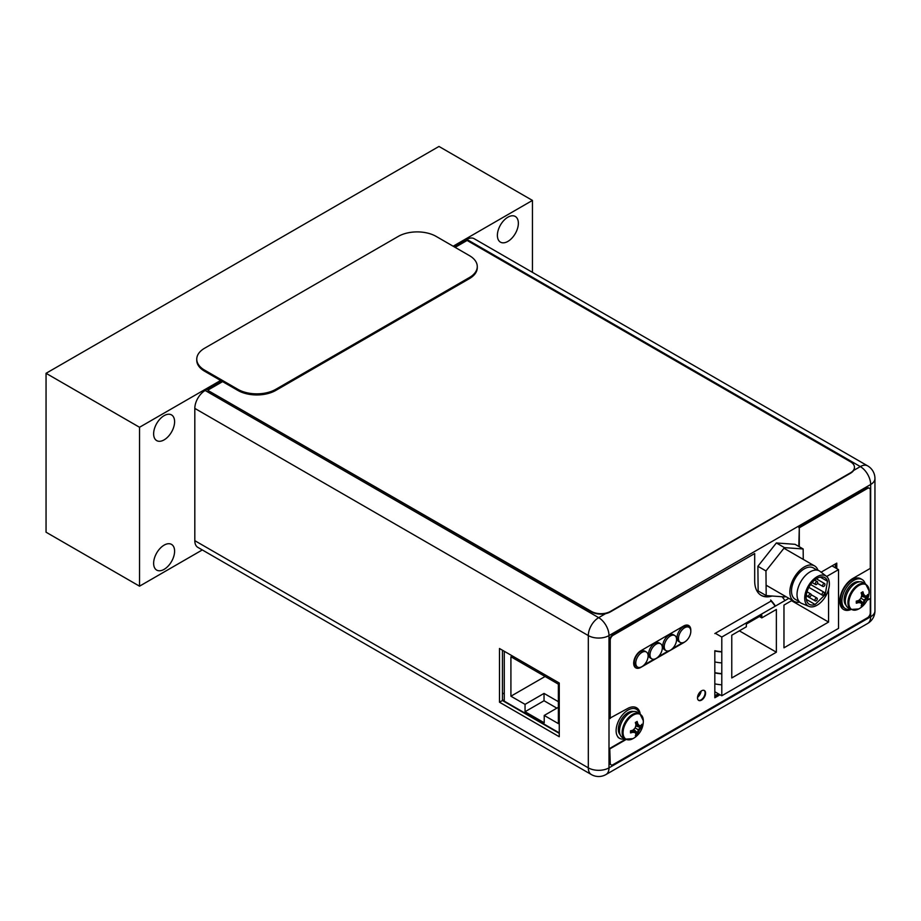 <?xml version="1.0" encoding="UTF-8"?>
<svg xmlns="http://www.w3.org/2000/svg" width="921" height="921" viewBox="0 0 921 921"><rect width="100%" height="100%" fill="white"/><g stroke="black" fill="none" stroke-linecap="round" stroke-linejoin="round"><path stroke-width="1.38" d="M504.271 700.812L502.417 699.741M700.95 692.028L699.177 693.053M502.417 692.949L504.271 694.02M771.096 601.056A25.5 14.724 60 0 1 774.791 605.707L775.424 606.076L721.799 637.033L721.799 695.769L838.536 628.375L838.536 569.627L826.655 576.488M715.295 633.28L721.799 637.033M832.031 565.874L838.536 569.627M788.837 598.328L784.911 600.596A24.43 14.103 -120 0 0 782.102 596.75M784.911 600.596L775.424 606.076A24.43 14.103 -120 0 0 770.635 600.02M792.256 600.296L783.967 605.085L783.967 647.82L828.578 622.066L828.578 589.382M731.769 635.225L731.769 677.96L776.368 652.206L776.368 609.472L761.805 617.876L761.805 615.136L746.332 624.07L746.332 626.81L731.769 635.225M761.805 617.876L759.434 616.506M776.368 652.206L739.356 630.839M828.578 622.066L791.553 600.699M714.823 650.986A31.061 17.925 180 0 0 721.799 651.93L721.339 651.665A31.061 17.925 0 0 1 714.823 650.71L714.823 697.773L720.049 694.756M714.823 672.906A31.061 17.925 180 0 0 721.799 673.85L721.339 673.585A31.061 17.925 0 0 1 714.823 672.629L714.823 661.946A31.061 17.925 180 0 0 721.799 662.89M714.823 691.74L721.799 695.769M721.799 684.81A31.061 17.925 180 0 1 714.823 683.866L714.823 694.699A1.347 0.771 -60 0 0 715.778 695.251L718.334 693.766M504.271 651.274L504.271 701.146L559.266 732.897M525.051 704.369L525.051 711.714L544.23 722.789L544.23 715.444L558.368 723.607L558.368 684.153L510.913 656.754L510.913 696.207L525.051 704.369L544.035 693.409L544.035 700.754L556.848 708.157M525.051 711.714L544.035 700.754M544.035 693.409L558.368 701.687M510.913 696.207L545.082 676.486M544.23 715.444L558.368 707.282M610.416 611.417L610.416 611.855A13.424 7.748 180 0 1 591.432 611.855L208.008 390.481L591.432 611.417A13.424 7.748 0 0 0 610.416 611.417L850.532 472.784A13.424 7.748 0 0 0 854.469 467.304A13.424 7.748 0 0 0 850.532 461.824L467.108 240.45L455.135 247.369M610.416 611.855L850.532 473.221A13.424 7.748 180 0 0 854.469 467.741A13.424 7.748 180 0 0 854.469 467.523M222.606 381.616L208.008 390.044M196.76 359.178L196.76 360.272A26.847 15.496 0 0 0 204.623 371.232L237.837 390.412A26.847 15.496 0 0 0 275.805 390.412L469.411 278.626A26.847 15.496 0 0 0 477.274 267.666L477.274 266.572A26.847 15.496 0 0 0 469.411 255.612L436.197 236.432A26.847 15.496 0 0 0 398.229 236.432L204.623 348.219A26.847 15.496 0 0 0 196.76 359.178A26.847 15.496 0 0 0 204.623 370.138L237.837 389.307A26.847 15.496 0 0 0 275.805 389.307L469.411 277.532A26.847 15.496 0 0 0 477.274 266.572M625.186 739.16L622.538 737.617A14.701 8.485 120 0 1 619.488 730.894A14.701 8.485 -60 0 1 625.9 716.101A14.701 8.485 -60 0 1 637.228 712.163L639.888 713.706A14.701 8.485 -60 0 0 628.559 717.643A14.701 8.485 -60 0 0 622.147 732.425A14.701 8.485 120 0 0 625.186 739.16L632.934 738.654A19.986 19.986 0 0 0 643.318 720.659A14.322 8.266 -60 0 1 643.33 720.97M639.209 725.587A19.594 4.145 21.2 0 0 640.855 725.587A19.94 11.513 0 0 0 641.949 724.217L641.983 726.255L638.265 729.731L637.113 734.693L635.329 735.683A19.94 11.513 -120 0 0 635.974 734.049A19.594 4.145 -141.2 0 0 635.145 732.621A19.594 4.145 -158.8 0 1 632.888 732.276A19.94 11.513 180 0 1 630.517 732.909L630.517 730.825A19.94 11.513 0 0 0 632.888 730.192A19.594 15.45 -35.1 0 0 635.145 727.935A19.594 15.45 -84.9 0 0 635.974 724.85A19.94 11.513 -120 0 0 635.329 722.478L637.136 721.442A19.94 11.513 60 0 1 637.769 723.802A19.594 4.145 38.8 0 1 639.209 725.587L635.927 724.643M637.136 721.442L637.136 723.434L638.265 725.046M635.594 723.365L637.769 723.802M632.681 730.249L634.201 732.08L632.243 731.907L630.517 732.909M632.888 732.276L631.415 730.606M637.113 734.693L633.084 730.019M641.949 726.301A19.94 11.513 180 0 1 640.855 727.671A19.594 15.45 144.9 0 1 639.209 730.284A19.594 15.45 95.1 0 1 637.769 733.012L633.706 729.432M639.209 730.284L635.145 727.935M640.855 727.671L635.732 725.944M641.983 726.255L635.916 725.103M637.769 733.012A19.94 11.513 60 0 1 637.136 734.647M634.201 732.08L635.145 732.621M624.68 738.861A16.774 9.682 120 0 1 619.591 738.331A16.774 9.682 120 0 1 616.114 730.652A16.774 9.682 -60 0 1 623.448 713.763A16.774 9.682 -60 0 1 636.376 709.274A16.774 9.682 -60 0 1 639.381 713.407M591.34 774.549A14.632 14.632 0 0 0 605.972 774.549A14.632 8.45 -120 0 0 609 767.849A14.632 8.45 180 0 1 588.312 767.849A14.632 8.45 120 0 0 591.34 774.549L197.854 547.373A14.632 8.45 -60 0 1 194.815 540.673L194.815 408.394A14.632 8.45 -60 0 1 205.164 390.481L221.558 381.006M466.832 239.414A14.632 8.45 -60 0 1 474.142 238.689L867.64 465.865A14.632 8.45 120 0 0 860.318 466.59L466.832 239.414L454.088 246.759M502.417 650.203L502.417 700.513L559.266 733.335M499.481 702.205L559.266 736.731L559.266 683.025L499.481 648.511L499.481 702.205L502.417 700.513M853.617 470.458L860.318 466.59A14.632 8.45 60 0 1 870.667 484.504L609 635.582A14.632 8.45 -120 0 0 598.662 617.657A14.632 8.45 120 0 0 588.312 635.582A14.632 8.45 0 0 0 609 635.582L609 767.849L870.667 616.782A14.632 8.45 60 0 1 867.64 623.482A14.632 14.632 0 0 0 874.95 610.807A14.632 8.45 180 0 1 870.667 616.782L870.667 484.504A14.632 8.45 0 0 0 874.95 478.529A14.632 14.632 0 0 0 867.64 465.865M835.359 567.797L835.359 563.963M701.146 691.061A6.24 3.603 -60 0 1 697.519 697.335M677.05 637.608A8.726 5.042 -60 0 1 680.861 628.824A8.726 5.042 -60 0 1 687.584 626.487L689.012 627.305A8.726 5.042 -60 0 1 690.808 631.299A8.726 5.042 120 0 1 687.008 640.083A8.726 5.042 120 0 1 680.285 642.421L678.858 641.603A8.726 5.042 120 0 1 677.05 637.608M680.285 642.421A8.726 5.042 120 0 1 678.478 638.426A8.726 5.042 -60 0 1 682.288 629.642A8.726 5.042 -60 0 1 689.012 627.305M662.809 645.828A8.726 5.042 -60 0 1 666.62 637.044A8.726 5.042 -60 0 1 673.343 634.707L674.771 635.525A8.726 5.042 -60 0 1 676.578 639.519A8.726 5.042 120 0 1 672.767 648.303A8.726 5.042 120 0 1 666.044 650.64L664.617 649.823A8.726 5.042 120 0 1 662.809 645.828M666.044 650.64A8.726 5.042 120 0 1 664.237 646.646A8.726 5.042 -60 0 1 668.047 637.862A8.726 5.042 -60 0 1 674.771 635.525M648.58 654.048A8.726 5.042 -60 0 1 652.39 645.264A8.726 5.042 -60 0 1 659.114 642.927L660.53 643.744A8.726 5.042 -60 0 1 662.337 647.739A8.726 5.042 120 0 1 658.527 656.523A8.726 5.042 120 0 1 651.803 658.86L650.387 658.043A8.726 5.042 120 0 1 648.58 654.048M651.803 658.86A8.726 5.042 120 0 1 650.007 654.866A8.726 5.042 -60 0 1 653.806 646.082A8.726 5.042 -60 0 1 660.53 643.744M634.339 662.268A8.726 5.042 -60 0 1 638.149 653.484A8.726 5.042 -60 0 1 644.873 651.147L646.3 651.964A8.726 5.042 -60 0 1 648.108 655.959A8.726 5.042 120 0 1 644.297 664.743A8.726 5.042 120 0 1 637.574 667.08L636.146 666.251A8.726 5.042 120 0 1 634.339 662.268M637.574 667.08A8.726 5.042 120 0 1 635.766 663.085A8.726 5.042 -60 0 1 639.577 654.301A8.726 5.042 -60 0 1 646.3 651.964M818.032 570.352A20.469 11.823 120 0 0 814.555 565.908A20.469 11.823 120 0 0 813.922 565.586A20.469 11.823 120 0 0 793.787 578.261A20.469 11.823 120 0 0 794.086 601.355A20.469 11.823 120 0 0 794.719 601.678A20.469 11.823 120 0 0 799.681 602.138M817.249 570.168L813.381 567.935A18.121 10.465 120 0 0 812.817 567.647A18.121 10.465 -60 0 0 794.996 578.872A18.121 10.465 -60 0 0 795.26 599.329L799.129 601.563M826.413 576.304A17.453 10.073 -60 0 1 825.769 596.014A17.453 10.073 -60 0 1 809.018 606.432A17.453 10.073 -60 0 1 808.857 606.363A17.453 10.073 -60 0 1 807.809 586.861A17.453 10.073 -60 0 1 825.228 575.59A17.453 10.073 -60 0 1 826.413 576.304L820.07 571.4A18.524 10.695 120 0 0 818.804 570.64A18.524 10.695 -60 0 0 800.314 582.602A18.524 10.695 -60 0 0 801.431 603.313A18.524 10.695 120 0 0 801.592 603.382A18.524 10.695 120 0 0 801.765 603.451M825.204 594.609L827.484 581.266A15.438 8.911 120 0 0 824.756 577.605A15.438 8.911 120 0 0 809.329 586.516A15.438 8.911 120 0 0 809.329 604.337A15.438 8.911 120 0 0 815.131 604.487L825.204 594.609L824.168 594.01M822.43 595.208A1.681 0.967 120 0 0 824.088 594.172A1.681 0.967 120 0 0 824.065 592.272A1.681 0.967 120 0 0 824.007 592.249A1.681 0.967 120 0 0 822.361 593.285A1.681 0.967 120 0 0 822.384 595.185A1.681 0.967 120 0 0 822.43 595.208M809.145 596.9A1.681 0.967 120 0 0 810.791 595.864A1.681 0.967 120 0 0 810.768 593.964A1.681 0.967 120 0 0 810.722 593.941A1.681 0.967 120 0 0 809.064 594.978A1.681 0.967 120 0 0 809.099 596.877A1.681 0.967 120 0 0 809.145 596.9M815.327 600.976A1.681 0.967 120 0 0 816.973 599.928A1.681 0.967 120 0 0 816.95 598.04A1.681 0.967 120 0 0 816.904 598.017A1.681 0.967 120 0 0 815.246 599.053A1.681 0.967 120 0 0 815.281 600.941A1.681 0.967 120 0 0 815.327 600.976M823.006 586.527A1.681 0.967 120 0 0 824.652 585.491A1.681 0.967 120 0 0 824.629 583.603A1.681 0.967 120 0 0 824.583 583.569A1.681 0.967 120 0 0 822.925 584.616A1.681 0.967 120 0 0 822.96 586.504A1.681 0.967 120 0 0 823.006 586.527M815.695 584.593A1.681 0.967 120 0 0 817.341 583.546A1.681 0.967 120 0 0 817.318 581.658A1.681 0.967 120 0 0 817.261 581.635A1.681 0.967 120 0 0 815.615 582.671A1.681 0.967 120 0 0 815.638 584.559A1.681 0.967 120 0 0 815.695 584.593M827.484 581.266L820.231 577.076M815.131 604.487L806.301 599.387M803.262 559.381L803.158 548.974L795.088 544.323L776.368 542.964L757.891 566.277L758.133 590.948L766.191 595.599L784.922 596.946L785.406 596.348M757.891 566.277L765.961 570.939L766.191 595.599M776.368 542.964L784.439 547.627L765.961 570.939M803.158 548.974L784.439 547.627M850.981 609.46L848.322 607.918A14.701 8.485 120 0 1 845.282 601.194A14.701 8.485 -60 0 1 851.695 586.401A14.701 8.485 -60 0 1 863.023 582.463L865.671 584.006A14.701 8.485 -60 0 0 854.354 587.943A14.701 8.485 -60 0 0 847.93 602.725A14.701 8.485 120 0 0 850.981 609.46L858.729 608.954A19.986 19.986 0 0 0 869.113 590.96A14.322 8.266 -60 0 1 869.113 591.27M865.003 595.887A19.594 4.145 21.2 0 0 866.649 595.887A19.94 11.513 0 0 0 867.743 594.517L867.766 596.555L864.048 600.032L862.896 604.993L861.123 605.983A19.94 11.513 -120 0 0 861.757 604.349A19.594 4.145 -141.2 0 0 860.939 602.921A19.594 4.145 -158.8 0 1 858.671 602.576A19.94 11.513 180 0 1 856.3 603.209L856.3 601.125A19.94 11.513 0 0 0 858.671 600.492A19.594 15.45 -35.1 0 0 860.939 598.236A19.594 15.45 -84.9 0 0 861.757 595.15A19.94 11.513 -120 0 0 861.123 592.779L862.919 591.743A19.94 11.513 60 0 1 863.564 594.103A19.594 4.145 38.8 0 1 865.003 595.887L861.711 594.943M862.919 591.743L862.919 593.734L864.048 595.346M861.388 593.665L863.564 594.103M858.476 600.55L859.995 602.38L858.038 602.207L856.3 603.209M858.671 602.576L857.209 600.906M862.896 604.993L858.867 600.319M861.711 595.403L867.743 596.601A19.94 11.513 180 0 1 866.649 597.971A19.594 15.45 144.9 0 1 865.003 600.584A19.594 15.45 95.1 0 1 863.564 603.313L859.5 599.732M865.003 600.584L860.939 598.236M866.649 597.971L861.515 596.244M863.564 603.313A19.94 11.513 60 0 1 862.919 604.947M859.995 602.38L860.939 602.921M850.463 609.161A16.774 9.682 120 0 1 845.386 608.631A16.774 9.682 120 0 1 841.909 600.953A16.774 9.682 -60 0 1 849.231 584.064A16.774 9.682 -60 0 1 862.16 579.574A16.774 9.682 -60 0 1 865.164 583.707M845.386 608.631L843.958 607.802A16.774 9.682 120 0 1 840.482 600.124A16.774 9.682 -60 0 1 847.804 583.246A16.774 9.682 -60 0 1 860.732 578.745L862.16 579.574M798.818 546.475L799.29 527.791L799.29 546.752M770.969 595.945A31.544 18.213 -60 0 1 760.988 595.242M610.232 718.541L610.232 640.233A4.029 2.326 120 0 1 613.087 635.306L754.69 553.544L612.603 635.03A4.029 2.326 -60 0 0 609.76 639.957L609.76 718.265L627.316 708.675A18.455 10.661 120 0 1 636.549 707.765A18.455 10.661 120 0 1 640.199 713.89M639.727 713.602A18.455 10.661 120 0 0 636.307 707.627M610.842 764.66A4.029 2.326 -60 0 1 610.6 764.545A4.029 2.326 -60 0 1 609.76 762.703L609.76 748.405L625.497 739.321M609.76 748.405L610.232 762.979A4.029 2.326 120 0 0 611.072 764.821A4.029 2.326 120 0 0 613.087 764.626L867.432 617.772A4.029 2.326 120 0 0 870.287 612.833L870.287 598.535L867.317 599.698M843.36 609.391A18.455 10.661 120 0 0 850.578 609.23M851.05 609.506A18.455 10.661 120 0 1 843.59 609.529A18.455 10.661 120 0 1 840.769 594.747A18.455 10.661 120 0 1 852.823 578.48L870.287 568.395L870.287 490.099A4.029 2.326 120 0 0 869.447 488.257A4.029 2.326 120 0 0 867.432 488.452L866.96 488.176A4.029 2.326 -60 0 1 868.975 487.98A4.029 2.326 -60 0 1 869.205 488.142M866.96 488.176L798.818 527.526M690.243 628.64A10.2 5.894 120 0 0 688.459 625.405M644.067 664.974L654.037 659.217M658.296 656.754L668.278 650.997M672.537 648.545L682.519 642.777M635.559 667.713A10.2 5.894 120 0 0 639.715 667.449M836.303 568.349L836.303 563.41M714.823 697.22L719.566 694.48M704.139 690.405A5.699 3.293 -60 0 1 705.095 692.868A5.699 3.293 -60 0 1 702.758 698.44A5.699 3.293 -60 0 1 698.463 700.259M836.786 568.614L836.786 563.134L821.095 572.194M771.43 600.872L714.823 633.556M867.432 488.452L799.29 527.791M870.287 598.535L866.949 600.457M610.232 748.681L626.027 739.551M754.69 553.544L754.69 580.944A31.544 18.213 -60 0 0 761.218 595.38A31.544 18.213 -60 0 0 772.086 596.025M690.796 630.781A10.2 5.894 120 0 0 688.701 625.543A10.2 5.894 120 0 0 683.601 626.038L640.889 650.698A10.2 5.894 120 0 0 634.224 659.689A10.2 5.894 120 0 0 635.789 667.863A10.2 5.894 120 0 0 640.889 667.357L683.601 642.697A10.2 5.894 120 0 0 684.775 641.914M697.508 697.796A5.699 3.293 -60 0 1 699.995 692.062A5.699 3.293 -60 0 1 704.392 690.531A5.699 3.293 -60 0 1 705.567 693.145A5.699 3.293 -60 0 1 703.08 698.878A5.699 3.293 -60 0 1 698.682 700.409A5.699 3.293 -60 0 1 697.508 697.796M532.453 272.351L532.453 200.421L438.972 146.451L46.05 373.304L46.05 532.211L139.532 586.182L139.532 427.275L46.05 373.304M532.453 200.421L453.144 246.218M220.614 380.465L139.532 427.275M202.298 549.941L139.532 586.182M497.386 235.35A14.828 8.565 120 0 0 500.46 242.142A14.828 8.565 120 0 0 511.892 238.171A14.828 8.565 120 0 0 518.362 223.239A14.828 8.565 120 0 0 515.288 216.458A14.828 8.565 120 0 0 503.868 220.43A14.828 8.565 120 0 0 497.386 235.35M174.599 421.714A14.828 8.565 -60 0 1 168.129 436.635A14.828 8.565 -60 0 1 156.697 440.606A14.828 8.565 -60 0 1 153.634 433.826A14.828 8.565 -60 0 1 160.104 418.894A14.828 8.565 -60 0 1 171.536 414.922A14.828 8.565 -60 0 1 174.599 421.714M174.599 551.195A14.828 8.565 -60 0 1 168.129 566.116A14.828 8.565 -60 0 1 156.697 570.099A14.828 8.565 -60 0 1 153.634 563.307A14.828 8.565 -60 0 1 160.104 548.375A14.828 8.565 -60 0 1 171.536 544.403A14.828 8.565 -60 0 1 174.599 551.195M469.411 278.626L469.411 277.532M275.805 390.412L275.805 389.307M237.837 390.412L237.837 389.307M204.623 371.232L204.623 370.138M639.888 713.706L643.318 720.659A14.322 8.266 -60 0 0 633.072 715.203A14.322 8.266 -60 0 0 623.08 732.656A14.322 8.266 120 0 0 632.934 738.654M620.627 724.781A12.549 7.241 -60 0 1 625.152 716.941M620.201 734.843A13.619 7.863 120 0 1 618.348 729.363A13.619 7.863 -60 0 1 623.621 716.4A13.619 7.863 -60 0 1 633.66 711.53M194.815 408.394L588.312 635.582L588.312 767.849L194.815 540.673M605.627 613.628L598.662 617.657L205.164 390.481M715.778 695.251L714.823 694.699M865.671 584.006L869.113 590.96A14.322 8.266 -60 0 0 858.856 585.503A14.322 8.266 -60 0 0 848.863 602.956A14.322 8.266 120 0 0 858.729 608.954M846.411 595.081A12.549 7.241 -60 0 1 850.935 587.241M845.985 605.143A13.619 7.863 120 0 1 844.143 599.663A13.619 7.863 -60 0 1 849.404 586.7A13.619 7.863 -60 0 1 859.443 581.83M636.376 709.274L634.949 708.445M619.591 738.331L618.175 737.502M605.972 774.549L867.64 623.482M874.95 610.807L874.95 478.529M784.634 548.628L814.555 565.908M809.018 606.432L801.592 603.382M810.607 584.513L824.065 592.272M808.857 587.368L822.384 595.185M807.015 591.8L810.768 593.964M806.255 595.231L809.099 596.877M811.113 594.667L816.95 598.04M806.209 595.714L815.281 600.941M816.328 578.802L824.629 583.603M817.457 583.327L822.96 586.504M814.613 580.092L817.318 581.658M812.138 582.544L815.638 584.559M766.099 585.192L794.086 601.355"/></g></svg>
